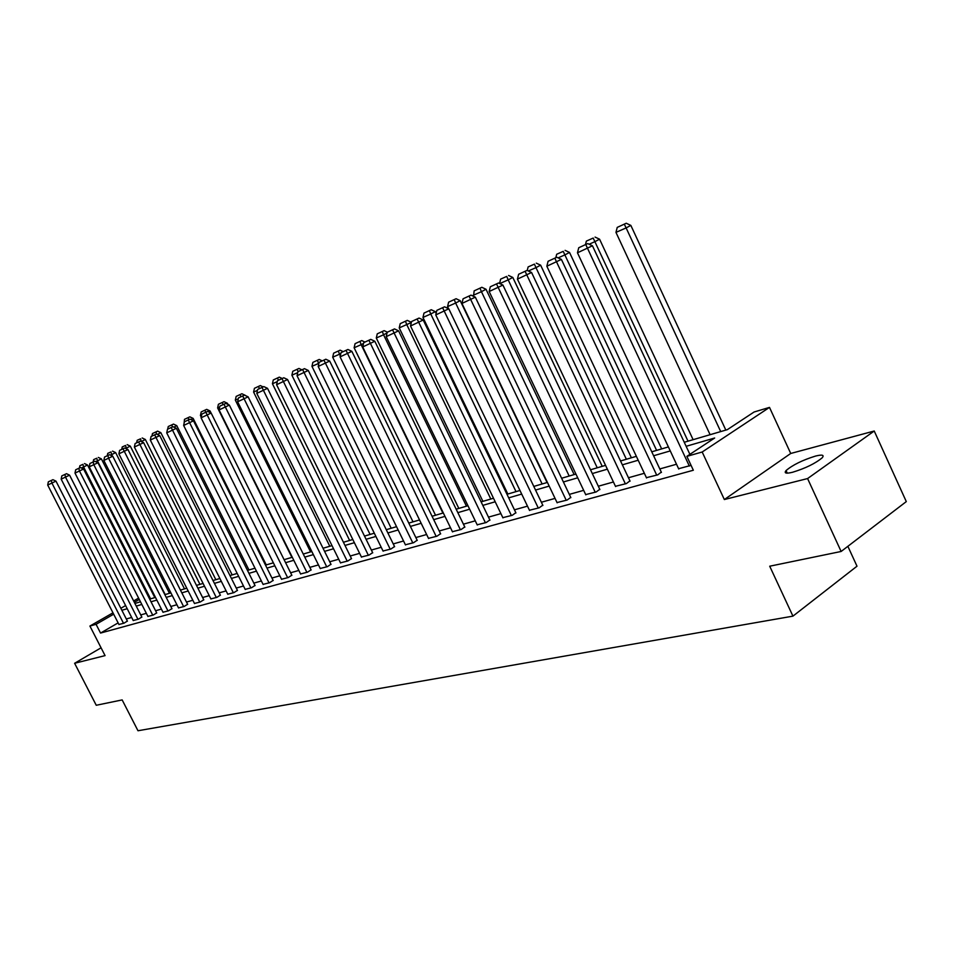 <?xml version="1.0" encoding="UTF-8"?>
<svg xmlns="http://www.w3.org/2000/svg" width="954" height="954" viewBox="0 0 954 954"><rect width="100%" height="100%" fill="white"/><g stroke="black" fill="none" stroke-linecap="round" stroke-linejoin="round"><path stroke-width="1.43" d="M815.551 456.06C802.529 460.114 792.702 464.944 786.06 470.56C783.878 473.256 786.024 473.828 792.524 472.278C805.486 468.295 815.384 463.465 822.205 457.777C824.494 454.975 822.276 454.414 815.551 456.06M684.256 442.274L727.365 429.634L754.077 412.009L769.496 407.394L702.18 452.005L686.856 456.358L714.653 438.017L686.141 446.305M790.723 453.472L724.348 499.538L807.585 478.562L841.13 551.472L906.3 501.601L874.234 431.017L790.723 453.472L769.496 407.394M847.867 546.32L857.002 566.199L792.941 616.141L137.984 730.752L122.16 699.914L96.247 705.268L74.615 663.28L105.071 655.613L89.915 626.051L112.977 612.814M154.942 597.562L152.151 592.064M807.585 478.562L874.234 431.017M101.076 647.802L74.615 663.28M118.117 622.89L100.552 633.062L693.343 470.239L686.856 456.358M676.505 464.24L659.81 468.939M644.344 473.291L628.459 477.751M613.422 481.985L598.325 486.23M583.681 490.344L569.311 494.387M555.061 498.393L541.371 502.245M527.479 506.157L514.444 509.818M500.91 513.622L488.472 517.128M475.271 520.836L463.417 524.175M450.526 527.789L439.222 530.973M426.641 534.514L415.837 537.555M403.542 541.001L393.227 543.911M381.218 547.286L371.368 550.053M359.622 553.356L350.201 556.003M338.718 559.235L329.702 561.775M318.469 564.935L309.847 567.356M298.852 570.444L290.6 572.77M279.832 575.799L271.938 578.017M261.384 580.986L253.836 583.109M243.485 586.018L236.258 588.058M226.122 590.908L219.181 592.851M209.248 595.654L202.606 597.514M192.851 600.257L186.483 602.046M176.907 604.741L170.814 606.458M161.417 609.093L155.574 610.739M146.344 613.339L140.739 614.913M131.676 617.465L126.298 618.979M118.928 624.476L123.984 623.189L127.371 621.078M133.226 620.494L138.413 619.182L141.824 617.047M147.906 616.415L153.236 615.056L156.671 612.909M163.003 612.218L168.476 610.822L171.923 608.652M178.517 607.901L184.146 606.47L187.616 604.276M194.461 603.465L200.257 601.998L203.739 599.78M210.882 598.897L216.844 597.383L220.338 595.141M227.767 594.199L233.909 592.637L237.427 590.383M245.166 589.357L251.486 587.759L255.016 585.47M263.077 584.373L269.6 582.727L273.142 580.414M281.549 579.233L288.263 577.54L291.817 575.202M300.582 573.938L307.522 572.185L311.076 569.836M320.222 568.477L327.377 566.664L330.955 564.291M340.495 562.836L347.876 560.976L351.466 558.567M361.423 557.005L369.043 555.085L372.644 552.652M383.043 550.995L390.925 549.015L394.527 546.559M405.39 544.77L413.547 542.731L417.148 540.238M428.501 538.342L436.932 536.22L440.545 533.715M452.423 531.688L461.152 529.494L464.765 526.954M477.191 524.795L486.23 522.53L489.843 519.966M502.841 517.652L512.226 515.303L515.84 512.715M529.446 510.247L539.177 507.814L542.778 505.191M557.041 502.567L567.141 500.039L570.742 497.392M585.696 494.589L596.19 491.966L599.768 489.295M615.461 486.301L626.373 483.583L629.938 480.876M646.407 477.68L657.747 474.865L661.301 472.123M678.604 468.712L691.054 465.361M724.348 499.538L702.18 452.005M100.552 633.062L96.068 624.31L89.915 626.051M841.13 551.472L769.711 566.211L792.941 616.141M134.896 603.441L140.476 601.807M149.659 599.112L155.478 597.407M164.839 594.664L170.909 592.875M180.437 590.085L186.769 588.224M196.476 585.374L203.095 583.443M212.992 580.533L219.885 578.506M229.986 575.548L237.188 573.437M247.48 570.409L255.004 568.202M265.51 565.126L273.369 562.824M284.089 559.676L292.294 557.267M303.253 554.047L311.827 551.531M323.024 548.252L331.992 545.616M343.428 542.266L352.801 539.511M364.5 536.088L374.314 533.203M386.275 529.697L396.542 526.68M408.777 523.09L419.533 519.942M432.067 516.269L443.324 512.954M456.167 509.197L467.973 505.727M481.114 501.876L493.492 498.238M506.979 494.291L519.966 490.475M533.799 486.421L547.429 482.426M561.62 478.252L575.942 474.055M590.514 469.773L605.551 465.361M620.541 460.973L636.354 456.334M651.761 451.814L668.396 446.925M139.284 599.458L134.323 602.308M120.848 608.294L125.606 605.563M133.632 600.948L138.592 598.098M113.669 614.185L96.068 624.31M670.268 450.92L653.621 455.75M638.19 460.233L622.366 464.836M607.364 469.189L592.315 473.566M577.719 477.811L563.397 481.973M549.182 486.099L535.54 490.058M521.695 494.089L508.697 497.857M495.198 501.78L482.807 505.381M469.654 509.209L457.837 512.644M444.981 516.376L433.712 519.656M421.167 523.293L410.399 526.417M398.152 529.983L387.873 532.964M375.9 536.446L366.074 539.296M354.375 542.707L344.99 545.426M333.542 548.753L324.563 551.364M313.365 554.62L304.767 557.112M293.808 560.296L285.592 562.693M274.859 565.805L266.989 568.095M256.471 571.148L248.946 573.342M238.631 576.335L231.428 578.422M221.316 581.368L214.411 583.371M204.502 586.245L197.883 588.177M188.165 590.991L181.832 592.839M172.292 595.606L166.211 597.371M156.85 600.09L151.018 601.783M141.824 604.454L136.243 606.088M127.216 608.712L121.85 610.262M118.988 624.584L47.7 485.049L55.976 481.126L52.935 479.695L48.344 481.83L52.935 479.695M127.431 621.185L55.976 481.126M123.519 623.32L51.981 483.177L51.337 480.506M48.344 481.83L47.7 485.049M154.81 597.598L87.494 464.98L83.594 466.983L150.577 598.85M82.938 464.359L79.886 465.719L82.938 464.359L83.594 466.983L81.352 467.973M84.501 463.561L87.494 464.98M79.42 468.009L79.886 465.719M133.274 620.601L61.163 479.146L69.582 475.164L66.518 473.697L61.831 475.879L66.518 473.697M141.884 617.155L69.582 475.164M137.948 619.313L65.564 477.227L64.896 474.532M61.831 475.879L61.163 479.146M147.965 616.522L74.996 473.089L83.582 469.022L80.458 467.543L75.676 469.773L80.458 467.543M156.73 613.017L83.582 469.022M152.759 615.199L79.516 471.109L78.836 468.378M75.676 469.773L74.996 473.089M169.454 593.305L101.374 458.862L97.439 460.877L165.185 594.557M96.759 458.23L93.635 459.625L96.759 458.23L97.439 460.877L95.71 461.641M98.334 457.431L101.374 458.862M93.158 461.939L93.635 459.625M184.504 588.892L115.625 452.578L111.666 454.617L112.393 456.048M110.962 451.934L107.742 453.365L110.962 451.934L111.666 454.617L110.473 455.141M112.548 451.123L115.625 452.578M107.253 455.714L107.742 453.365M163.062 612.337L89.223 466.852L97.964 462.714L94.804 461.211L89.915 463.489L94.804 461.211M171.982 608.771L97.964 462.714M167.987 610.965L93.862 464.813L93.158 462.058M89.915 463.489L89.223 466.852M178.577 608.02L103.843 460.436L112.751 456.227L109.543 454.7L104.558 457.026L109.543 454.7M187.676 604.395L112.751 456.227M183.633 606.613L108.625 458.349L107.897 455.547M104.558 457.026L103.843 460.436M194.533 603.584L118.892 453.842L127.967 449.549L124.712 448.01L119.608 450.383L124.712 448.01M203.81 599.899L127.967 449.549M199.744 602.141L123.054 448.857M119.608 450.383L118.892 453.842M199.958 584.361L130.281 446.114L126.286 448.165L126.667 448.929M125.558 445.458L122.243 446.925L125.558 445.458L126.286 448.165L125.654 448.452M127.156 444.647L130.281 446.114M121.754 449.322L122.243 446.925M215.842 579.698L145.342 439.484L141.323 441.583M140.56 438.804L137.149 440.319L140.56 438.804L141.275 441.559M142.17 437.981L145.342 439.484M136.649 442.751L137.149 440.319M232.18 574.904L160.821 432.651L157.327 434.452M157.613 431.136L152.485 433.521L157.613 431.136L160.821 432.651M156.587 434.106L155.979 431.971M151.948 436.038L152.485 433.521M248.97 569.979L176.752 425.627L173.843 427.118M173.497 424.089L168.25 426.521L173.497 424.089L176.752 425.627M172.435 426.939L171.851 424.924M167.701 429.145L168.25 426.521M266.261 564.899L193.149 418.401L190.872 419.569M184.062 423.516L184.492 419.331L189.846 416.838L184.492 419.331M189.846 416.838L193.149 418.401M188.797 419.724L188.188 417.685M211.072 413.034L210.035 410.947L208.425 411.782M201.234 417.125L200.423 415.503L201.199 411.913L206.684 409.361L201.199 411.913M201.699 414.93L200.423 415.503M206.684 409.361L210.035 410.947M205.635 412.283L205.015 410.22M228.006 404.448L227.434 403.28L226.527 403.745M291.9 557.386L217.619 407.918L218.406 404.281L224.023 401.67L218.406 404.281M219.706 407L217.619 407.918M224.023 401.67L227.434 403.28M222.986 404.627L222.342 402.54M310.563 551.913L235.34 400.12L236.151 396.411L241.887 393.74L236.151 396.411M238.285 398.82L235.34 400.12M241.887 393.74L245.357 395.373M240.861 396.733L240.205 394.622M329.798 546.26L253.597 392.07L254.432 388.302L260.323 385.571L254.432 388.302M257.461 390.365L253.597 392.07M260.323 385.571L263.137 386.895M259.309 388.6L258.617 386.453M349.629 540.453L272.439 383.758L273.297 379.942L279.331 377.14L273.297 379.942M277.268 381.636L272.439 383.758M279.331 377.14L282.193 378.488M278.341 380.252L277.614 378.022M370.08 534.443L291.888 375.196L292.759 371.309L298.948 368.435L292.759 371.309M297.743 372.609L291.888 375.196M298.948 368.435L301.858 369.806M297.994 371.643L297.219 369.329M318.922 363.247L318.767 363.939M391.2 528.254L311.958 366.348L312.852 362.389L319.196 359.455L312.852 362.389M317.455 360.35L318.529 363.45L311.958 366.348M319.196 359.455L322.154 360.839M340.852 353.517L339.493 354.22L340.304 355.89M413.01 521.85L332.696 357.213L333.614 353.183L340.125 350.166L333.614 353.183M338.372 351.084L339.493 354.22L332.696 357.213M340.125 350.166L343.13 351.585M363.546 343.428L361.149 344.668L442.918 513.085M435.537 515.243L354.125 347.769L355.079 343.667L361.757 340.578L355.079 343.667M359.992 341.496L361.149 344.668L354.125 347.769M361.757 340.578L364.881 342.045M387.062 332.97L383.556 334.794L466.458 506.18M458.826 508.41L376.293 338.002L377.259 333.828L384.128 330.644L377.259 333.828M382.351 331.575L383.556 334.794L376.293 338.002M384.128 330.644L387.396 332.183M411.353 322.488L406.75 324.575L490.809 499.025M482.903 501.351L399.225 327.89L400.227 323.644L407.286 320.377L400.227 323.644M405.486 321.319L406.75 324.575L399.225 327.89M407.286 320.377L411.234 322.237M436.133 313.401L435.286 311.636L430.755 313.997L516.007 491.632M507.838 494.029L422.968 317.432L423.993 313.103L431.256 309.74L423.993 313.103M429.443 310.682L430.755 313.997L422.968 317.432M431.256 309.74L435.286 311.636M547.059 482.533L460.198 300.653L455.642 303.038L542.122 483.976M448.571 308.702L447.569 306.592L448.618 302.179L456.095 298.721L448.618 302.179M454.271 299.675L455.642 303.038L447.569 306.592M456.095 298.721L460.198 300.653M574.141 474.579L486.015 289.265L481.436 291.674L569.18 476.034M473.518 296.3L474.15 290.863L481.842 287.297L474.15 290.863M480.005 288.263L481.436 291.674L473.065 295.358M481.842 287.297L486.015 289.265M210.941 599.029L134.371 447.056L143.637 442.68L140.333 441.118L135.11 443.538L140.333 441.118M220.41 595.272L143.637 442.68M216.308 597.538L138.652 441.976M135.11 443.538L134.371 447.056M227.839 594.33L150.315 440.068L159.759 435.596L156.408 434.022L151.066 436.503L156.408 434.022M237.486 590.514L159.759 435.596M233.36 592.792L154.715 434.893M151.066 436.503L150.315 440.068M245.238 589.5L166.723 432.866L176.371 428.31L172.96 426.712L167.499 429.24L172.96 426.712M255.088 585.613L176.371 428.31M250.914 587.914L171.255 427.583M167.499 429.24L166.723 432.866M263.149 584.516L183.645 425.46L193.483 420.809L190.025 419.176L184.432 421.775L190.025 419.176M273.214 580.557L193.483 420.809M269.016 582.882L188.308 420.058M184.432 421.775L183.645 425.46M281.621 579.388L201.079 417.804L211.132 413.058L207.626 411.412L201.89 414.06L207.626 411.412M291.9 575.357L211.132 413.058M287.655 577.707L205.885 412.307M201.89 414.06L201.079 417.804M300.665 574.093L219.074 409.922L229.342 405.08L225.776 403.399L219.897 406.118L225.776 403.399M311.159 569.991L229.342 405.08M306.89 572.364L224.023 404.305M219.897 406.118L219.074 409.922M320.305 568.632L237.629 401.789L248.123 396.84L244.498 395.123L238.476 397.913L244.498 395.123M331.038 564.446L248.123 396.84M326.733 566.843L242.733 396.041M238.476 397.913L237.629 401.789M340.578 563.003L256.793 393.382L267.514 388.326L263.841 386.597L257.663 389.447L263.841 386.597M351.549 558.734L267.514 388.326M347.208 561.155L262.052 387.515M257.663 389.447L256.793 393.382M361.506 557.184L276.588 384.712L287.559 379.537L283.815 377.772L277.483 380.706L283.815 377.772M372.728 552.831L287.559 379.537M368.363 555.276L282.014 378.702M277.483 380.706L276.588 384.712M383.126 551.173L297.04 375.745L308.273 370.45L304.457 368.661L297.958 371.666L304.457 368.661M394.622 546.737L308.273 370.45M390.21 549.206L302.645 369.592M297.958 371.666L297.04 375.745M405.486 544.961L318.195 366.467L329.69 361.053L325.815 359.229L319.137 362.317L325.815 359.229M417.244 540.429L329.69 361.053M412.808 542.933L323.99 360.183M319.137 362.317L318.195 366.467M428.596 538.545L340.077 356.879L351.847 351.334L347.912 349.474L341.043 352.646L347.912 349.474M440.653 533.918L351.847 351.334M436.181 536.434L346.063 350.428M341.043 352.646L340.077 356.879M452.518 531.891L362.735 346.946L374.803 341.258L370.784 339.374L363.736 342.641L370.784 339.374M464.872 527.168L374.803 341.258M460.365 529.708L368.936 340.339M363.736 342.641L362.735 346.946M477.286 525.01L386.203 336.655L398.581 330.835L394.491 328.915L387.229 332.266L394.491 328.915M489.951 520.18L398.581 330.835M485.419 522.756L392.619 329.893M387.229 332.266L386.203 336.655M502.949 517.879L410.53 325.994L423.218 320.019L419.056 318.064L411.591 321.51L419.056 318.064M515.947 512.942L423.218 320.019M511.38 515.542L417.172 319.053M411.591 321.51L410.53 325.994M529.565 510.485L435.763 314.927L448.797 308.798L444.552 306.806L436.849 310.36L444.552 306.806M542.898 505.441L448.797 308.798M538.294 508.053L442.656 307.808M436.849 310.36L435.763 314.927M557.16 502.818L461.951 303.444L475.33 297.159L471.014 295.132L463.072 298.793L471.014 295.132M570.862 497.642L475.33 297.159M566.235 500.29L469.094 296.134M463.072 298.793L461.951 303.444M585.816 494.852L489.163 291.519L502.913 285.067L498.501 282.992L490.32 286.772L498.501 282.992M599.899 489.557L502.913 285.067M595.236 492.228L496.569 284.006M490.32 286.772L489.163 291.519M615.592 486.576L517.438 279.117L531.569 272.486L527.073 270.376L518.63 274.275L527.073 270.376M630.069 481.162L531.569 272.486M625.383 483.857L525.141 271.401M518.63 274.275L517.438 279.117M646.55 477.978L546.845 266.226L561.393 259.405L556.802 257.258L548.085 261.277L556.802 257.258M661.444 472.421L561.393 259.405M656.722 475.152L554.858 258.284M548.085 261.277L546.845 266.226M602.236 466.339L512.811 277.447L508.196 279.868L597.24 467.806M506.705 276.421L500.635 279.117L506.705 276.421L508.196 279.868L499.765 283.588M508.554 275.456L512.811 277.447M499.562 283.493L500.635 279.117M631.393 457.789L540.632 265.176L535.981 267.633L626.361 459.268M534.431 264.127L528.122 266.929L534.431 264.127L535.981 267.633L528.361 270.984M536.291 263.149L540.632 265.176M527.252 270.459L528.122 266.929M661.659 448.905L569.526 252.44L564.863 254.909L656.602 450.395M563.242 251.355L556.683 254.265L563.242 251.355L564.863 254.909L558.126 257.878M565.102 250.365L569.526 252.44M555.824 257.687L556.683 254.265M693.117 439.687L599.577 239.192L594.879 241.672L688.025 441.177M593.185 238.071L586.364 241.1L593.185 238.071L594.879 241.672L589.107 244.224M595.057 237.081L599.577 239.192M585.47 244.594L586.364 241.1M678.747 469.022L577.468 252.798L592.446 245.786L587.759 243.592L578.744 247.742L587.759 243.592M689.897 454.354L592.446 245.786M689.348 466.077L585.804 244.629M578.744 247.742L577.468 252.798M725.827 430.087L630.844 225.406L626.122 227.911L720.711 431.59M710.098 434.702L615.962 232.382L617.238 227.398L626.229 223.248L617.238 227.398M624.345 224.25L626.122 227.911L615.962 232.382M626.229 223.248L630.844 225.406M786.06 470.56L787.253 473.148"/></g></svg>
